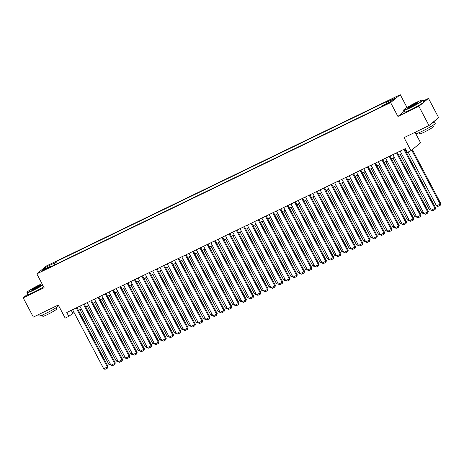 <?xml version="1.0" encoding="UTF-8"?>
<svg xmlns="http://www.w3.org/2000/svg" width="464" height="464" viewBox="0 0 464 464"><rect width="100%" height="100%" fill="white"/><g stroke="black" fill="none" stroke-linecap="round" stroke-linejoin="round"><path stroke-width="0.7" d="M43.303 270.518L46.603 268.528L41.661 271.133L43.303 270.518M400.246 94.679L46.452 265.953L36.824 273.87L390.624 102.596L400.246 94.679L407.003 107.486M404.173 111.308L397.926 116.452L418.859 106.32L428.481 98.397L423.348 100.879M428.481 98.397L438.625 117.636L428.997 125.558L404.069 137.628L410.965 150.713L420.587 142.79L415.06 132.304M27.695 294.159L23.2 297.853L33.344 317.098L58.278 305.028L65.175 318.107L68.817 316.344L74.054 312.487M418.859 106.32L428.997 125.558M410.965 150.713L407.322 152.47L405.298 148.625L66.787 312.498L68.817 316.344M387.887 103.147L383.09 105.844L386.274 104.475L389.476 102.55L387.887 103.147L388.084 103.518M51.052 266.643L50.582 266.255L48.761 267.751L380.718 107.051L382.539 105.548L390.549 101.674L394.499 98.42L386.495 102.295L388.316 100.798L56.359 261.499L54.537 262.995L54.804 264.822M50.582 266.255L42.572 270.129L46.528 266.875L54.537 262.995M397.926 116.452L390.624 102.596M23.2 297.853L44.132 287.726L36.824 273.87M78.439 310.364L81.333 308.96M85.718 306.843L88.612 305.44M92.997 303.317L95.891 301.913M100.276 299.79L103.17 298.393M107.555 296.27L110.455 294.866M114.834 292.743L117.734 291.34M122.113 289.223L125.013 287.819M129.392 285.696L132.292 284.293M136.677 282.17L139.571 280.772M143.956 278.649L146.85 277.246M151.235 275.123L154.129 273.719M158.514 271.602L161.408 270.199M165.793 268.076L168.693 266.672M173.072 264.55L175.972 263.146M180.351 261.029L183.251 259.625M187.636 257.503L190.53 256.099M194.915 253.976L197.809 252.578M202.194 250.456L205.088 249.052M209.473 246.929L212.367 245.526M216.752 243.409L219.652 242.005M224.031 239.882L226.931 238.479M231.31 236.356L234.21 234.958M238.589 232.835L241.489 231.432M245.874 229.309L248.768 227.905M253.153 225.788L256.047 224.385M260.432 222.262L263.326 220.858M267.711 218.735L270.605 217.338M274.99 215.215L277.89 213.811M282.269 211.688L285.169 210.285M289.548 208.162L292.448 206.764M296.832 204.641L299.727 203.238M304.111 201.115L307.006 199.711M311.39 197.594L314.285 196.191M318.669 194.068L321.564 192.664M325.948 190.542L328.848 189.144M333.227 187.021L336.127 185.617M340.506 183.495L343.406 182.091M347.785 179.974L350.685 178.57M355.07 176.448L357.964 175.044M362.349 172.921L365.243 171.523M369.628 169.401L372.522 167.997M376.907 165.874L379.801 164.471M384.186 162.354L387.086 160.95M391.465 158.827L394.365 157.424M398.744 155.301L401.644 153.897M406.029 151.78L406.771 151.421M71.241 310.341L72.715 313.136M386.68 103.547L386.495 102.295M57.437 263.552L56.359 261.499M46.528 266.875L47.641 267.676M403.808 149.344L434.948 208.4L435.597 207.866L404.556 148.985M400.171 151.107L431.305 210.163L434.948 208.4L435.122 209.502L432.576 210.737L431.305 210.163M435.597 207.866L435.122 209.502M411.678 150.121L440.15 204.119L436.508 205.877L408.14 152.076M440.8 203.58L440.324 205.221L440.15 204.119L440.8 203.58L412.334 149.588M440.324 205.221L437.778 206.457L436.508 205.877M410.019 107.625A10.649 0.899 -27.8 0 0 422.542 99.998A10.649 0.899 -27.8 0 0 416.365 102.405A10.649 0.899 -27.8 0 0 403.767 109.898A10.649 0.899 -27.8 0 0 410.019 107.625M422.542 99.998L422.895 100.108A10.916 0.916 152.2 0 1 422.965 100.154A10.916 0.916 152.2 0 1 410.06 107.921A10.916 0.916 152.2 0 1 403.657 110.333A10.916 0.916 152.2 0 1 403.657 110.246L403.767 109.898M411.603 106.32A5.324 0.447 152.2 0 1 408.511 107.526A5.324 0.447 152.2 0 1 414.775 103.71A5.324 0.447 152.2 0 1 417.902 102.573A5.324 0.447 152.2 0 1 411.603 106.32M417.641 102.857A5.063 0.423 -27.8 0 0 414.822 104.006A5.063 0.423 -27.8 0 0 408.9 107.468M434.043 121.411A10.916 0.916 152.2 0 1 434.205 121.475L435.22 123.395A10.916 0.916 152.2 0 1 422.315 131.161A10.916 0.916 152.2 0 1 415.912 133.574L415.205 132.234M434.205 121.475A10.916 0.916 152.2 0 1 430.731 124.132M432.813 125.384L433.451 126.591A7.859 0.661 152.2 0 1 424.16 132.182A7.859 0.661 152.2 0 1 419.549 133.922L418.911 132.716M422.965 100.154L423.858 101.848A10.916 0.916 152.2 0 1 410.953 109.614A10.916 0.916 152.2 0 1 404.55 112.027L403.657 110.333M41.998 283.678A10.649 0.899 -27.8 0 0 39.637 284.78A10.649 0.899 -27.8 0 0 27.04 292.274A10.649 0.899 -27.8 0 0 33.286 290A10.649 0.899 -27.8 0 0 42.653 284.919M42.787 285.174A10.916 0.916 152.2 0 1 33.333 290.296A10.916 0.916 152.2 0 1 26.929 292.709A10.916 0.916 152.2 0 1 26.929 292.622L27.04 292.274M34.875 288.695A5.324 0.447 152.2 0 1 31.784 289.901A5.324 0.447 152.2 0 1 38.048 286.085A5.324 0.447 152.2 0 1 41.174 284.948A5.324 0.447 152.2 0 1 34.875 288.695M40.913 285.232A5.063 0.423 -27.8 0 0 38.094 286.381A5.063 0.423 -27.8 0 0 32.173 289.843M58.133 305.092L58.493 305.77A10.916 0.916 152.2 0 1 45.588 313.536A10.916 0.916 152.2 0 1 39.185 315.949L38.477 314.609M56.086 307.76L56.724 308.966A7.859 0.661 152.2 0 1 47.427 314.557A7.859 0.661 152.2 0 1 42.821 316.297L42.183 315.091M43.68 286.868A10.916 0.916 152.2 0 1 34.226 291.989A10.916 0.916 152.2 0 1 27.823 294.402L26.929 292.709M396.529 152.865L427.669 211.92L428.318 211.387L397.271 152.505M392.892 154.628L424.026 213.684L427.669 211.92L427.843 213.028L425.297 214.258L424.026 213.684M428.318 211.387L427.843 213.028M389.25 156.391L420.384 215.447L421.039 214.913L389.992 156.032M385.613 158.154L416.747 217.21L420.384 215.447L420.564 216.549L418.018 217.784L416.747 217.21M421.039 214.913L420.564 216.549M381.971 159.918L413.105 218.973L413.755 218.434L382.713 159.558M378.328 161.681L409.468 220.731L413.105 218.973L413.285 220.075L410.739 221.311L409.468 220.731M413.755 218.434L413.285 220.075M374.692 163.438L405.826 222.494L406.476 221.96L375.434 163.079M371.049 165.201L402.189 224.257L405.826 222.494L406.006 223.602L403.454 224.831L402.189 224.257M406.476 221.96L406.006 223.602M430.569 208.754L429.229 209.403L400.31 154.547M431.068 209.705L430.499 209.977L429.229 209.403M423.284 212.28L421.95 212.93L393.025 158.073M423.789 213.231L423.22 213.504L421.95 212.93M416.005 215.806L414.671 216.45L385.746 161.594M416.504 216.752L415.941 217.024L414.671 216.45M408.726 219.327L407.392 219.977L378.467 165.12M409.225 220.278L408.656 220.551L407.392 219.977M367.413 166.965L398.547 226.02L399.197 225.487L368.155 166.605M363.77 168.728L394.91 227.783L398.547 226.02L398.727 227.122L396.175 228.358L394.91 227.783M399.197 225.487L398.727 227.122M401.447 222.853L400.113 223.497L371.188 168.641M401.946 223.799L401.377 224.077L400.113 223.497M360.134 170.491L391.268 229.547L391.918 229.007L360.876 170.131M356.491 172.248L387.626 231.304L391.268 229.547L391.442 230.649L388.896 231.884L387.626 231.304M391.918 229.007L391.442 230.649M394.168 226.38L392.828 227.024L363.909 172.167M394.667 227.325L394.098 227.598L392.828 227.024M352.849 174.012L383.989 233.067L384.639 232.534L353.597 173.652M349.212 175.775L380.347 234.83L383.989 233.067L384.163 234.175L381.617 235.405L380.347 234.83M384.639 232.534L384.163 234.175M386.889 229.9L385.549 230.55L356.63 175.694M387.388 230.852L386.819 231.124L385.549 230.55M345.57 177.538L376.71 236.594L377.36 236.054L346.312 177.178M341.933 179.301L373.068 238.357L376.71 236.594L376.884 237.696L374.338 238.931L373.068 238.357M377.36 236.054L376.884 237.696M379.61 233.427L378.27 234.071L349.351 179.214M380.109 234.372L379.54 234.651L378.27 234.071M338.291 181.059L369.431 240.114L370.081 239.581L339.033 180.699M334.654 182.822L365.789 241.877L369.431 240.114L369.605 241.222L367.059 242.452L365.789 241.877M370.081 239.581L369.605 241.222M372.325 236.947L370.991 237.597L342.067 182.741M372.83 237.899L372.261 238.171L370.991 237.597M331.012 184.585L362.146 243.641L362.802 243.107L331.754 184.225M327.375 186.348L358.51 245.404L362.146 243.641L362.326 244.743L359.78 245.978L358.51 245.404M362.802 243.107L362.326 244.743M365.046 240.474L363.712 241.123L334.788 186.267M365.545 241.419L364.982 241.698L363.712 241.123M323.733 188.111L354.867 247.167L355.517 246.628L324.475 187.752M320.09 189.869L351.231 248.924L354.867 247.167L355.047 248.269L352.495 249.504L351.231 248.924M355.517 246.628L355.047 248.269M357.767 244L356.433 244.644L327.509 189.788M358.266 244.946L357.703 245.218L356.433 244.644M316.454 191.632L347.588 250.688L348.238 250.154L317.196 191.272M312.811 193.395L343.952 252.451L347.588 250.688L347.768 251.795L345.216 253.025L343.952 252.451M348.238 250.154L347.768 251.795M350.488 247.521L349.154 248.17L320.23 193.314M350.987 248.472L350.419 248.745L349.154 248.17M309.175 195.158L340.309 254.214L340.959 253.68L309.917 194.799M305.532 196.922L336.667 255.977L340.309 254.214L340.483 255.316L337.937 256.551L336.667 255.977M340.959 253.68L340.483 255.316M343.209 251.047L341.875 251.691L312.951 196.835M343.708 251.993L343.14 252.271L341.875 251.691M301.896 198.679L333.03 257.735L333.68 257.201L302.638 198.319M298.253 200.442L329.388 259.498L333.03 257.735L333.204 258.842L330.658 260.072L329.388 259.498M333.68 257.201L333.204 258.842M335.93 254.568L334.59 255.217L305.672 200.361M336.429 255.519L335.861 255.792L334.59 255.217M294.611 202.205L325.751 261.261L326.401 260.727L295.359 201.846M290.974 203.969L322.109 263.024L325.751 261.261L325.925 262.363L323.379 263.598L322.109 263.024M326.401 260.727L325.925 262.363M328.651 258.094L327.311 258.744L298.393 203.887M329.15 259.04L328.582 259.318L327.311 258.744M287.332 205.732L318.472 264.787L319.122 264.248L288.074 205.372M283.695 207.489L314.83 266.545L318.472 264.787L318.646 265.889L316.1 267.125L314.83 266.545M319.122 264.248L318.646 265.889M321.372 261.621L320.032 262.264L291.114 207.408M321.871 262.566L321.303 262.839L320.032 262.264M280.053 209.252L311.187 268.308L311.843 267.774L280.795 208.893M276.416 211.016L307.551 270.071L311.187 268.308L311.367 269.416L308.821 270.645L307.551 270.071M311.843 267.774L311.367 269.416M314.087 265.141L312.753 265.791L283.829 210.934M314.592 266.092L314.024 266.365L312.753 265.791M272.774 212.779L303.908 271.834L304.558 271.301L273.516 212.419M269.132 214.542L300.272 273.598L303.908 271.834L304.088 272.936L301.542 274.172L300.272 273.598M304.558 271.301L304.088 272.936M306.808 268.668L305.474 269.311L276.55 214.455M307.307 269.613L306.745 269.891L305.474 269.311M265.495 216.305L296.629 275.355L297.279 274.821L266.237 215.946M261.853 218.063L292.993 277.118L296.629 275.355L296.809 276.463L294.257 277.698L292.993 277.118M297.279 274.821L296.809 276.463M299.529 272.194L298.195 272.838L269.271 217.981M300.028 273.139L299.46 273.412L298.195 272.838M258.216 219.826L289.35 278.881L290 278.348L258.958 219.466M254.574 221.589L285.714 280.645L289.35 278.881L289.53 279.983L286.978 281.219L285.714 280.645M290 278.348L289.53 279.983M292.25 275.715L290.916 276.364L261.992 221.508M292.749 276.666L292.181 276.938L290.916 276.364M250.937 223.352L282.071 282.408L282.721 281.868L251.679 222.993M247.295 225.115L278.429 284.171L282.071 282.408L282.245 283.51L279.699 284.745L278.429 284.171M282.721 281.868L282.245 283.51M284.971 279.241L283.632 279.885L254.713 225.028M285.47 280.186L284.902 280.465L283.632 279.885M243.652 226.873L274.792 285.928L275.442 285.395L244.4 226.513M240.016 228.636L271.15 287.692L274.792 285.928L274.966 287.036L272.42 288.266L271.15 287.692M275.442 285.395L274.966 287.036M277.692 282.762L276.353 283.411L247.434 228.555M278.191 283.713L277.623 283.985L276.353 283.411M236.373 230.399L267.513 289.455L268.163 288.921L237.116 230.04M232.737 232.162L263.871 291.218L267.513 289.455L267.687 290.557L265.141 291.792L263.871 291.218M268.163 288.921L267.687 290.557M270.413 286.288L269.074 286.932L240.155 232.075M270.912 287.233L270.344 287.512L269.074 286.932M229.094 233.926L260.234 292.981L260.884 292.442L229.837 233.566M225.458 235.683L256.592 294.739L260.234 292.981L260.408 294.083L257.862 295.319L256.592 294.739M260.884 292.442L260.408 294.083M263.129 289.814L261.795 290.458L232.87 235.602M263.633 290.76L263.065 291.032L261.795 290.458M221.815 237.446L252.95 296.502L253.605 295.968L222.558 237.087M218.179 239.209L249.313 298.265L252.95 296.502L253.129 297.61L250.583 298.839L249.313 298.265M253.605 295.968L253.129 297.61M214.536 240.973L245.671 300.028L246.32 299.489L215.279 240.613M210.894 242.736L242.034 301.791L245.671 300.028L245.85 301.13L243.298 302.366L242.034 301.791M246.32 299.489L245.85 301.13M207.257 244.493L238.392 303.549L239.041 303.015L208 244.134M203.615 246.256L234.755 305.312L238.392 303.549L238.571 304.657L236.019 305.886L234.755 305.312M239.041 303.015L238.571 304.657M255.85 293.335L254.516 293.985L225.591 239.128M256.348 294.286L255.786 294.559L254.516 293.985M248.571 296.861L247.237 297.505L218.312 242.649M249.069 297.807L248.507 298.085L247.237 297.505M241.292 300.382L239.958 301.032L211.033 246.175M241.79 301.333L241.222 301.606L239.958 301.032M199.978 248.02L231.113 307.075L231.762 306.542L200.721 247.66M196.336 249.783L227.47 308.838L231.113 307.075L231.287 308.177L228.74 309.413L227.47 308.838M231.762 306.542L231.287 308.177M234.013 303.908L232.679 304.558L203.754 249.702M234.511 304.854L233.943 305.132L232.679 304.558M192.699 251.546L223.834 310.602L224.483 310.062L193.442 251.186M189.057 253.303L220.191 312.359L223.834 310.602L224.008 311.704L221.461 312.939L220.191 312.359M224.483 310.062L224.008 311.704M226.734 307.435L225.394 308.079L196.475 253.222M227.232 308.38L226.664 308.653L225.394 308.079M185.414 255.067L216.555 314.122L217.204 313.589L186.163 254.707M181.778 256.83L212.912 315.885L216.555 314.122L216.729 315.23L214.182 316.46L212.912 315.885M217.204 313.589L216.729 315.23M219.455 310.955L218.115 311.605L189.196 256.749M219.953 311.907L219.385 312.179L218.115 311.605M178.135 258.593L209.276 317.649L209.925 317.115L178.878 258.233M174.499 260.356L205.633 319.412L209.276 317.649L209.45 318.751L206.903 319.986L205.633 319.412M209.925 317.115L209.45 318.751M212.176 314.482L210.836 315.126L181.917 260.269M212.674 315.427L212.106 315.706L210.836 315.126M170.856 262.114L201.991 321.169L202.646 320.636L171.599 261.754M167.22 263.877L198.354 322.932L201.991 321.169L202.171 322.277L199.624 323.507L198.354 322.932M202.646 320.636L202.171 322.277M204.891 318.002L203.557 318.652L174.632 263.796M205.395 318.954L204.827 319.226L203.557 318.652M163.577 265.64L194.712 324.696L195.361 324.162L164.32 265.28M159.935 267.403L191.075 326.459L194.712 324.696L194.892 325.798L192.34 327.033L191.075 326.459M195.361 324.162L194.892 325.798M197.612 321.529L196.278 322.178L167.353 267.322M198.111 322.48L197.548 322.753L196.278 322.178M156.298 269.166L187.433 328.222L188.082 327.683L157.041 268.807M152.656 270.93L183.796 329.979L187.433 328.222L187.613 329.324L185.061 330.559L183.796 329.979M188.082 327.683L187.613 329.324M190.333 325.055L188.999 325.699L160.074 270.843M190.832 326.001L190.263 326.273L188.999 325.699M149.019 272.687L180.154 331.743L180.803 331.209L149.762 272.327M145.377 274.45L176.517 333.506L180.154 331.743L180.334 332.85L177.782 334.08L176.517 333.506M180.803 331.209L180.334 332.85M183.054 328.576L181.72 329.225L152.795 274.369M183.553 329.527L182.984 329.8L181.72 329.225M141.74 276.213L172.875 335.269L173.524 334.735L142.483 275.854M138.098 277.977L169.232 337.032L172.875 335.269L173.049 336.371L170.503 337.606L169.232 337.032M173.524 334.735L173.049 336.371M175.775 332.102L174.435 332.746L145.516 277.89M176.274 333.048L175.705 333.326L174.435 332.746M134.456 279.74L165.596 338.795L166.245 338.256L135.204 279.38M130.819 281.497L161.953 340.553L165.596 338.795L165.77 339.897L163.224 341.133L161.953 340.553M166.245 338.256L165.77 339.897M168.496 335.629L167.156 336.272L138.237 281.416M168.995 336.574L168.426 336.847L167.156 336.272M127.177 283.26L158.317 342.316L158.966 341.782L127.919 282.901M123.54 285.024L154.674 344.079L158.317 342.316L158.491 343.424L155.945 344.653L154.674 344.079M158.966 341.782L158.491 343.424M161.217 339.149L159.877 339.799L130.958 284.942M161.716 340.1L161.147 340.373L159.877 339.799M119.898 286.787L151.038 345.842L151.687 345.303L120.64 286.427M116.261 288.55L147.395 347.606L151.038 345.842L151.212 346.944L148.666 348.18L147.395 347.606M151.687 345.303L151.212 346.944M153.932 342.676L152.598 343.319L123.673 288.463M154.437 343.621L153.868 343.899L152.598 343.319M112.619 290.307L143.753 349.363L144.408 348.829L113.361 289.948M108.982 292.071L140.116 351.126L143.753 349.363L143.933 350.471L141.387 351.7L140.116 351.126M144.408 348.829L143.933 350.471M146.653 346.196L145.319 346.846L116.394 291.989M147.152 347.147L146.589 347.42L145.319 346.846M105.34 293.834L136.474 352.889L137.124 352.356L106.082 293.474M101.697 295.597L132.837 354.653L136.474 352.889L136.654 353.991L134.102 355.227L132.837 354.653M137.124 352.356L136.654 353.991M139.374 349.723L138.04 350.372L109.115 295.516M139.873 350.668L139.31 350.946L138.04 350.372M98.061 297.36L129.195 356.416L129.845 355.876L98.803 297.001M94.418 299.118L125.558 358.173L129.195 356.416L129.375 357.518L126.823 358.753L125.558 358.173M129.845 355.876L129.375 357.518M132.095 353.249L130.761 353.893L101.836 299.036M132.594 354.194L132.025 354.467L130.761 353.893M90.782 300.881L121.916 359.936L122.566 359.403L91.524 300.521M87.139 302.644L118.274 361.7L121.916 359.936L122.09 361.044L119.544 362.274L118.274 361.7M122.566 359.403L122.09 361.044M124.816 356.77L123.482 357.419L94.557 302.563M125.315 357.721L124.746 357.993L123.482 357.419M83.503 304.407L114.637 363.463L115.287 362.929L84.245 304.048M79.86 306.17L110.995 365.226L114.637 363.463L114.811 364.565L112.265 365.8L110.995 365.226M115.287 362.929L114.811 364.565M117.537 360.296L116.197 360.94L87.278 306.083M118.036 361.241L117.467 361.52L116.197 360.94M76.218 307.928L107.358 366.983L108.008 366.45L76.96 307.568M72.581 309.691L103.716 368.747L107.358 366.983L107.532 368.091L104.986 369.321L103.716 368.747M108.008 366.45L107.532 368.091M110.258 363.817L108.918 364.466L79.999 309.61M110.757 364.768L110.188 365.04L108.918 364.466M386.518 104.354L386.286 103.919"/></g></svg>
